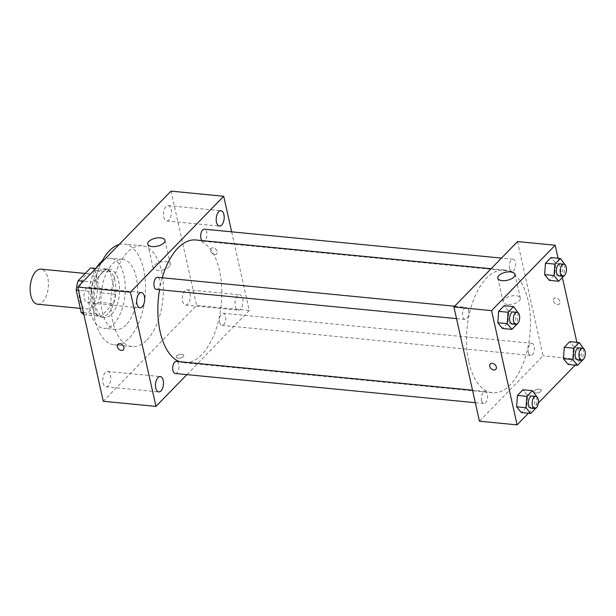<?xml version="1.0" encoding="UTF-8"?>
<svg xmlns="http://www.w3.org/2000/svg" width="616" height="616" viewBox="0 0 616 616"><rect width="100%" height="100%" fill="white"/><g stroke="black" fill="none" stroke-linecap="round" stroke-linejoin="round"><path stroke-width="0.46" stroke-dasharray="3.08 2.31" d="M37.576 304.204A17.61 9.017 95.6 0 0 48.256 287.549A17.61 9.017 95.6 0 0 40.987 269.146M79.734 300.161A17.61 9.017 95.6 0 0 86.502 308.97A17.61 9.017 95.6 0 0 97.189 292.315A17.61 9.017 95.6 0 0 89.921 273.912A17.61 9.017 95.6 0 0 81.158 282.259A17.61 9.017 95.6 0 0 79.734 300.161M95.257 270.463L100.246 292.808A23.654 12.112 95.6 0 1 98.26 302.179L113.321 303.65A23.654 12.112 95.6 0 0 115.308 294.271L110.31 271.925L95.257 270.463A23.654 12.112 95.6 0 0 90.598 267.906M98.26 302.179L85.824 314.969A23.654 12.112 95.6 0 1 83.861 314.422M113.321 303.65L100.878 316.439L85.824 314.969M83.46 312.643L96.227 313.89L91.23 291.545L78.471 290.298M96.227 313.89A23.654 12.112 95.6 0 0 100.878 316.439M110.31 271.925A23.654 12.112 95.6 0 0 105.659 269.377L95.85 268.422M91.23 291.545A23.654 12.112 95.6 0 1 93.216 282.166L105.659 269.377M107.946 313.852A24.216 12.405 -84.4 0 1 100.924 317.009A24.216 12.405 -84.4 0 1 90.922 291.707A24.216 12.405 -84.4 0 1 105.613 268.807A24.216 12.405 -84.4 0 1 115.769 287.287A24.216 12.405 -84.4 0 1 107.946 313.852M111.712 314.214A24.216 12.405 95.6 0 0 119.535 287.657A24.216 12.405 95.6 0 0 109.379 269.169A24.216 12.405 95.6 0 0 97.328 280.65A24.216 12.405 95.6 0 0 95.372 305.259A24.216 12.405 95.6 0 0 104.681 317.379A24.216 12.405 95.6 0 0 111.712 314.214M93.216 282.166L83.406 281.212M115.308 294.271L100.246 292.808M102.164 261.053A35.22 18.041 -84.4 0 1 110.449 258.212A35.22 18.041 -84.4 0 1 125.217 285.1A35.22 18.041 -84.4 0 1 113.844 323.739A35.22 18.041 -84.4 0 1 103.619 328.328A35.22 18.041 -84.4 0 1 89.197 305.544A35.22 18.041 -84.4 0 1 96.319 267.929M126.072 324.925A35.22 18.041 -84.4 0 1 115.854 329.522A35.22 18.041 -84.4 0 1 101.309 292.715A35.22 18.041 -84.4 0 1 122.676 259.405A35.22 18.041 -84.4 0 1 137.453 286.294A35.22 18.041 -84.4 0 1 126.072 324.925M119.073 244.537A50.635 25.926 -84.4 0 1 124.17 244.067A50.635 25.926 -84.4 0 1 145.415 282.713A50.635 25.926 -84.4 0 1 129.052 338.253A50.635 25.926 -84.4 0 1 114.36 344.86A50.635 25.926 -84.4 0 1 94.048 315.146A50.635 25.926 -84.4 0 1 101.232 262.878M146.931 339.994A50.635 25.926 95.6 0 0 163.294 284.453A50.635 25.926 95.6 0 0 142.05 245.807A50.635 25.926 95.6 0 0 116.855 269.816A50.635 25.926 95.6 0 0 112.766 321.275A50.635 25.926 95.6 0 0 132.24 346.6A50.635 25.926 95.6 0 0 146.931 339.994M166.004 206.622A7.715 3.95 95.6 0 0 163.51 215.084A7.715 3.95 95.6 0 0 166.744 220.975A7.715 3.95 95.6 0 0 171.425 213.675A7.715 3.95 95.6 0 0 168.245 205.621A7.715 3.95 95.6 0 0 166.004 206.622M86.51 288.365A7.715 3.95 95.6 0 0 84.015 296.827A7.715 3.95 95.6 0 0 87.249 302.71A7.715 3.95 95.6 0 0 91.93 295.418A7.715 3.95 95.6 0 0 88.75 287.356A7.715 3.95 95.6 0 0 86.51 288.365M105.305 372.441A7.715 3.95 95.6 0 0 102.81 380.904A7.715 3.95 95.6 0 0 106.044 386.794A7.715 3.95 95.6 0 0 110.726 379.495A7.715 3.95 95.6 0 0 107.538 371.44A7.715 3.95 95.6 0 0 105.305 372.441M184.8 290.706A7.715 3.95 95.6 0 0 182.305 299.168A7.715 3.95 95.6 0 0 185.539 305.051A7.715 3.95 95.6 0 0 190.221 297.759A7.715 3.95 95.6 0 0 187.033 289.697A7.715 3.95 95.6 0 0 184.8 290.706M171.009 191.129L196.55 305.367L103.272 401.278M237.491 295.834A7.715 3.95 95.6 0 0 235.004 304.296A7.715 3.95 95.6 0 0 238.238 310.187A7.715 3.95 95.6 0 0 242.912 302.887A7.715 3.95 95.6 0 0 239.732 294.825A7.715 3.95 95.6 0 0 237.491 295.834M169.215 266.728A8.809 4.081 167.4 0 1 159.929 270.37A8.809 4.081 167.4 0 1 153.091 267.914A8.809 4.081 167.4 0 1 160.799 262.016A8.809 4.081 167.4 0 1 170.286 264.072A8.809 4.081 167.4 0 1 169.215 266.728M231.662 231.832L249.241 310.502L196.55 305.367M249.241 310.502L186.887 374.62M181.882 354.346A3.85 1.786 167.4 0 1 183.784 355.417A3.85 1.786 167.4 0 1 180.411 357.996A3.85 1.786 167.4 0 1 176.261 357.095A3.85 1.786 167.4 0 1 177.947 355.093A3.85 1.786 167.4 0 1 181.882 354.346A3.85 1.786 167.4 0 1 183.784 355.417A3.85 1.786 167.4 0 1 180.411 357.996A3.85 1.786 167.4 0 1 176.261 357.095A3.85 1.786 167.4 0 1 177.947 355.093A3.85 1.786 167.4 0 1 181.874 354.346M117.856 344.406L117.856 344.406A3.85 2.787 44.2 0 1 121.275 344.175A3.85 2.787 44.2 0 1 123.916 347.409A3.85 2.787 44.2 0 1 123.385 349.773L123.385 349.78M210.595 250.866A3.85 2.787 -135.8 0 0 213.236 254.1A3.85 2.787 -135.8 0 0 216.655 253.869A3.85 2.787 -135.8 0 0 215.839 249.187A3.85 2.787 -135.8 0 0 211.134 248.494A3.85 2.787 -135.8 0 0 210.595 250.866A3.85 2.787 -135.8 0 0 213.236 254.1A3.85 2.787 -135.8 0 0 216.655 253.869A3.85 2.787 -135.8 0 0 215.831 249.187A3.85 2.787 -135.8 0 0 211.126 248.502A3.85 2.787 -135.8 0 0 210.595 250.866M202.002 240.587A6.075 3.111 95.6 0 0 203.257 241.28A6.075 3.111 95.6 0 0 206.945 235.535A6.075 3.111 95.6 0 0 204.435 229.183M175.244 373.489A6.075 3.111 95.6 0 0 178.933 367.744A6.075 3.111 95.6 0 0 176.422 361.392M219.712 322.322A6.075 3.111 95.6 0 0 222.053 325.356A6.075 3.111 95.6 0 0 225.733 319.612A6.075 3.111 95.6 0 0 223.231 313.267A6.075 3.111 95.6 0 0 220.205 316.147A6.075 3.111 95.6 0 0 219.712 322.322M156.449 289.405A6.075 3.111 95.6 0 0 159.475 286.525A6.075 3.111 95.6 0 0 159.968 280.349A6.075 3.111 95.6 0 0 157.627 277.315M179.672 361.707A61.639 31.57 95.6 0 0 183.868 362.685A61.639 31.57 95.6 0 0 221.26 304.396A61.639 31.57 95.6 0 0 195.811 239.986M162.278 277.762A61.639 31.57 95.6 0 0 159.567 289.713M468.815 361.908A61.639 31.57 95.6 0 0 492.515 392.739A61.639 31.57 95.6 0 0 529.906 334.45A61.639 31.57 95.6 0 0 504.466 270.039A61.639 31.57 95.6 0 0 473.789 299.26A61.639 31.57 95.6 0 0 468.815 361.908M468.614 310.402A6.075 3.111 -84.4 0 1 468.122 316.578A6.075 3.111 -84.4 0 1 465.103 319.458A6.075 3.111 -84.4 0 1 462.593 313.113A6.075 3.111 -84.4 0 1 466.281 307.369A6.075 3.111 -84.4 0 1 468.614 310.402M528.366 352.375A6.075 3.111 95.6 0 0 530.699 355.409A6.075 3.111 95.6 0 0 534.388 349.665A6.075 3.111 95.6 0 0 531.878 343.312A6.075 3.111 95.6 0 0 528.851 346.2A6.075 3.111 95.6 0 0 528.366 352.375M481.558 400.5A6.075 3.111 95.6 0 0 483.891 403.542A6.075 3.111 95.6 0 0 487.579 397.797A6.075 3.111 95.6 0 0 485.069 391.445A6.075 3.111 95.6 0 0 482.051 394.325A6.075 3.111 95.6 0 0 481.558 400.5M509.571 268.291A6.075 3.111 95.6 0 0 511.904 271.333A6.075 3.111 95.6 0 0 515.592 265.588A6.075 3.111 95.6 0 0 513.082 259.236A6.075 3.111 95.6 0 0 510.063 262.116A6.075 3.111 95.6 0 0 509.571 268.291M517.517 241.572L543.058 355.809L479.456 421.205M576.861 342.319L580.696 359.475L543.058 355.809M580.696 359.475L575.205 365.119M538.369 403.003L528.397 413.251M535.751 392.977A3.85 1.786 -12.6 0 0 539.678 392.23A3.85 1.786 -12.6 0 0 541.364 390.236A3.85 1.786 -12.6 0 0 537.214 389.327A3.85 1.786 -12.6 0 0 533.849 391.915A3.85 1.786 -12.6 0 0 535.751 392.977A3.85 1.786 -12.6 0 0 539.678 392.23A3.85 1.786 -12.6 0 0 541.364 390.228A3.85 1.786 -12.6 0 0 537.214 389.327A3.85 1.786 -12.6 0 0 533.841 391.907A3.85 1.786 -12.6 0 0 535.751 392.977M555.64 263.286L550.973 257.55L555.64 263.286L554.8 274.682L549.295 280.349L554.8 274.682L555.64 263.286L565.049 264.202M527.627 395.495L522.961 389.759L527.627 395.495L526.795 406.891L521.282 412.558L526.795 406.891L527.627 395.495L537.044 396.411M558.065 258.243L562.37 277.5M574.435 347.362L569.769 341.626L574.435 347.362L573.596 358.766L568.091 364.426L573.596 358.766L574.435 347.362L583.845 348.279M508.839 311.411L504.165 305.675L508.839 311.411L508 322.815L502.487 328.474L508 322.815L508.839 311.411L518.248 312.327M553.337 300.939A3.85 2.787 -135.8 0 0 555.978 304.173A3.85 2.787 -135.8 0 0 559.397 303.942A3.85 2.787 -135.8 0 0 558.573 299.26A3.85 2.787 -135.8 0 0 553.876 298.575A3.85 2.787 -135.8 0 0 553.337 300.939A3.85 2.787 -135.8 0 0 555.978 304.173A3.85 2.787 -135.8 0 0 559.397 303.942A3.85 2.787 -135.8 0 0 558.573 299.26A3.85 2.787 -135.8 0 0 553.869 298.575A3.85 2.787 -135.8 0 0 553.337 300.939M490.274 363.964L490.282 363.964A3.85 2.787 44.2 0 1 493.693 363.733A3.85 2.787 44.2 0 1 496.334 366.967A3.85 2.787 44.2 0 1 495.803 369.33L495.803 369.338M507.499 304.435A8.809 4.081 167.4 0 1 503.149 301.994A8.809 4.081 167.4 0 1 510.849 296.096A8.809 4.081 167.4 0 1 520.335 298.159A8.809 4.081 167.4 0 1 516.477 302.733A8.809 4.081 167.4 0 1 507.499 304.435M518.21 312.866L516.993 324.155M512.15 324.039A6.075 3.111 95.6 0 0 515.838 318.295A6.075 3.111 95.6 0 0 513.328 311.95M517.409 323.731L508 322.815M565.011 264.734L563.802 276.022M558.958 275.914A6.075 3.111 95.6 0 0 562.639 270.17A6.075 3.111 95.6 0 0 560.137 263.817M564.217 275.598L554.8 274.682M536.998 396.943L535.789 408.231M530.946 408.123A6.075 3.111 95.6 0 0 534.626 402.371A6.075 3.111 95.6 0 0 532.124 396.026M536.205 407.807L526.795 406.891M583.806 348.818L582.597 360.106M577.754 359.99A6.075 3.111 95.6 0 0 581.435 354.246A6.075 3.111 95.6 0 0 578.925 347.894M583.005 359.682L573.596 358.766M80.265 308.362L86.502 308.97M85.208 273.45L89.921 273.912M109.379 269.169L105.613 268.807M104.681 317.379L100.924 317.009M122.676 259.405L110.449 258.212M115.854 329.522L103.619 328.328M142.05 245.807L124.17 244.067M132.24 346.6L114.36 344.86M166.744 220.975L219.442 226.103M168.245 205.621L220.936 210.749M87.249 302.71L139.947 307.846M88.75 287.356L141.441 292.492M106.044 386.794L158.743 391.922M107.538 371.44L160.237 376.569M185.539 305.051L238.238 310.187M187.033 289.697L239.732 294.825M147.778 244.121L153.091 267.914M164.965 240.279L170.286 264.072M504.466 270.039L491.106 268.738M492.515 392.739L183.868 362.685M456.533 318.626L465.103 319.458M454.639 306.229L466.281 307.369M531.878 343.312L223.231 313.267M530.699 355.409L222.053 325.356M485.069 391.445L472.534 390.221M483.891 403.542L475.321 402.702M513.082 259.236L501.439 258.104M511.904 271.333L203.257 241.28M520.335 298.159L515.014 274.366M503.149 301.994L497.828 278.209"/><path stroke-width="0.92" d="M85.208 273.45L40.987 269.146A17.61 9.017 95.6 0 0 32.224 277.5A17.61 9.017 95.6 0 0 30.8 295.395A17.61 9.017 95.6 0 0 37.576 304.204L80.265 308.362M83.406 281.212L78.163 280.704L90.598 267.906L95.85 268.422M83.46 312.643L81.173 312.42A23.654 12.112 95.6 0 0 83.861 314.422M81.173 312.42L76.176 290.074A23.654 12.112 95.6 0 1 78.163 280.704M78.471 290.298L76.176 290.074M96.319 267.929A35.22 18.041 -84.4 0 1 102.164 261.053M101.232 262.878A50.635 25.926 -84.4 0 1 119.073 244.537M186.887 374.62L155.971 406.406L103.272 401.278L77.739 287.041L171.009 191.129L223.708 196.265L231.662 231.832M218.695 211.758A7.715 3.95 95.6 0 0 216.208 220.22A7.715 3.95 95.6 0 0 219.442 226.103A7.715 3.95 95.6 0 0 224.124 218.811A7.715 3.95 95.6 0 0 220.936 210.749A7.715 3.95 95.6 0 0 218.695 211.758M139.208 293.493A7.715 3.95 95.6 0 0 136.714 301.955A7.715 3.95 95.6 0 0 139.947 307.846A7.715 3.95 95.6 0 0 144.629 300.546A7.715 3.95 95.6 0 0 141.441 292.492A7.715 3.95 95.6 0 0 139.208 293.493M157.996 377.577A7.715 3.95 95.6 0 0 155.509 386.04A7.715 3.95 95.6 0 0 158.743 391.922A7.715 3.95 95.6 0 0 163.425 384.63A7.715 3.95 95.6 0 0 160.237 376.569A7.715 3.95 95.6 0 0 157.996 377.577M155.971 406.406L130.438 292.169L77.739 287.041M130.438 292.169L223.708 196.265M163.894 242.935A8.809 4.081 167.4 0 1 154.616 246.577A8.809 4.081 167.4 0 1 147.778 244.121A8.809 4.081 167.4 0 1 155.478 238.223A8.809 4.081 167.4 0 1 164.965 240.279A8.809 4.081 167.4 0 1 163.894 242.935M123.916 347.409A3.85 2.787 44.2 0 1 123.385 349.78A3.85 2.787 44.2 0 1 118.68 349.087A3.85 2.787 44.2 0 1 117.856 344.406A3.85 2.787 44.2 0 1 121.275 344.175A3.85 2.787 44.2 0 1 123.916 347.409M123.385 349.773A3.85 2.787 44.2 0 1 118.68 349.087A3.85 2.787 44.2 0 1 117.856 344.406M501.439 258.104L204.435 229.183A6.075 3.111 95.6 0 0 202.672 229.976A6.075 3.111 95.6 0 0 200.924 238.238A6.075 3.111 95.6 0 0 202.002 240.587M472.534 390.221L176.422 361.392A6.075 3.111 95.6 0 0 174.659 362.185A6.075 3.111 95.6 0 0 172.911 370.447A6.075 3.111 95.6 0 0 175.244 373.489L475.321 402.702M454.639 306.229L157.627 277.315A6.075 3.111 95.6 0 0 155.863 278.109A6.075 3.111 95.6 0 0 153.9 284.769A6.075 3.111 95.6 0 0 156.449 289.405L456.533 318.626M159.567 289.713A61.639 31.57 95.6 0 0 160.16 331.855A61.639 31.57 95.6 0 0 179.672 361.707M491.106 268.738L195.811 239.986A61.639 31.57 95.6 0 0 162.278 277.762M528.397 413.251L517.101 424.871L479.456 421.205L453.923 306.968L517.517 241.572L555.162 245.237L558.065 258.243M575.205 365.119L538.369 403.003M549.295 280.349L544.629 274.613L545.468 263.209L550.973 257.55L545.468 263.209L544.629 274.613L549.295 280.349L558.704 281.266L554.038 275.529L554.877 264.125L560.383 258.466L565.011 264.734M521.282 412.558L516.616 406.822L517.455 395.418L522.961 389.759L517.455 395.418L516.616 406.822L521.282 412.558L530.692 413.475L526.025 407.738L526.865 396.334L532.37 390.675L536.998 396.943M562.37 277.5L576.861 342.319M517.101 424.871L491.56 310.633L555.162 245.237M568.091 364.426L563.424 358.689L564.264 347.293L569.769 341.626L564.264 347.293L563.424 358.689L568.091 364.426L577.5 365.342L572.834 359.605L573.673 348.209L579.179 342.542L583.806 348.818M502.487 328.474L497.82 322.738L498.66 311.342L504.165 305.675L498.66 311.342L497.82 322.738L502.487 328.474L511.904 329.391L507.23 323.654L508.069 312.258L513.575 306.591L518.21 312.866M491.56 310.633L453.923 306.968M502.186 280.642A8.809 4.081 167.4 0 1 497.828 278.209A8.809 4.081 167.4 0 1 505.536 272.303A8.809 4.081 167.4 0 1 515.014 274.366A8.809 4.081 167.4 0 1 511.165 278.94A8.809 4.081 167.4 0 1 502.186 280.642M496.334 366.967A3.85 2.787 44.2 0 1 495.803 369.338A3.85 2.787 44.2 0 1 491.098 368.645A3.85 2.787 44.2 0 1 490.274 363.964A3.85 2.787 44.2 0 1 493.693 363.733A3.85 2.787 44.2 0 1 496.334 366.967M495.803 369.33A3.85 2.787 44.2 0 1 491.098 368.645A3.85 2.787 44.2 0 1 490.282 363.964M516.993 324.155L511.904 329.391M517.093 312.312L513.328 311.95A6.075 3.111 95.6 0 0 510.302 314.83A6.075 3.111 95.6 0 0 509.817 321.005A6.075 3.111 95.6 0 0 512.15 324.039L515.915 324.409A6.075 3.111 95.6 0 0 519.604 318.665A6.075 3.111 95.6 0 0 517.093 312.312A6.075 3.111 95.6 0 0 514.067 315.192A6.075 3.111 95.6 0 0 513.575 321.367A6.075 3.111 95.6 0 0 515.915 324.409M507.23 323.654L497.82 322.738M508.069 312.258L498.66 311.342M513.575 306.591L504.165 305.675M563.802 276.022L558.704 281.266M563.894 264.187L560.137 263.817A6.075 3.111 95.6 0 0 557.11 266.697A6.075 3.111 95.6 0 0 556.618 272.873A6.075 3.111 95.6 0 0 558.958 275.914L562.724 276.276A6.075 3.111 95.6 0 0 566.404 270.532A6.075 3.111 95.6 0 0 563.894 264.187A6.075 3.111 95.6 0 0 560.876 267.067A6.075 3.111 95.6 0 0 560.383 273.242A6.075 3.111 95.6 0 0 562.724 276.276M554.038 275.529L544.629 274.613M554.877 264.125L545.468 263.209M560.383 258.466L550.973 257.55M535.789 408.231L530.692 413.475M535.889 396.396L532.124 396.026A6.075 3.111 95.6 0 0 529.098 398.906A6.075 3.111 95.6 0 0 528.605 405.082A6.075 3.111 95.6 0 0 530.946 408.123L534.711 408.485A6.075 3.111 95.6 0 0 538.392 402.741A6.075 3.111 95.6 0 0 535.889 396.396A6.075 3.111 95.6 0 0 532.863 399.276A6.075 3.111 95.6 0 0 532.37 405.451A6.075 3.111 95.6 0 0 534.711 408.485M526.025 407.738L516.616 406.822M526.865 396.334L517.455 395.418M532.37 390.675L522.961 389.759M582.597 360.106L577.5 365.342M582.69 348.263L578.925 347.894A6.075 3.111 95.6 0 0 575.906 350.781A6.075 3.111 95.6 0 0 575.413 356.949A6.075 3.111 95.6 0 0 577.754 359.99L581.512 360.36A6.075 3.111 95.6 0 0 585.2 354.616A6.075 3.111 95.6 0 0 582.69 348.263A6.075 3.111 95.6 0 0 579.671 351.143A6.075 3.111 95.6 0 0 579.179 357.319A6.075 3.111 95.6 0 0 581.512 360.36M572.834 359.605L563.424 358.689M573.673 348.209L564.264 347.293M579.179 342.542L569.769 341.626"/></g></svg>

